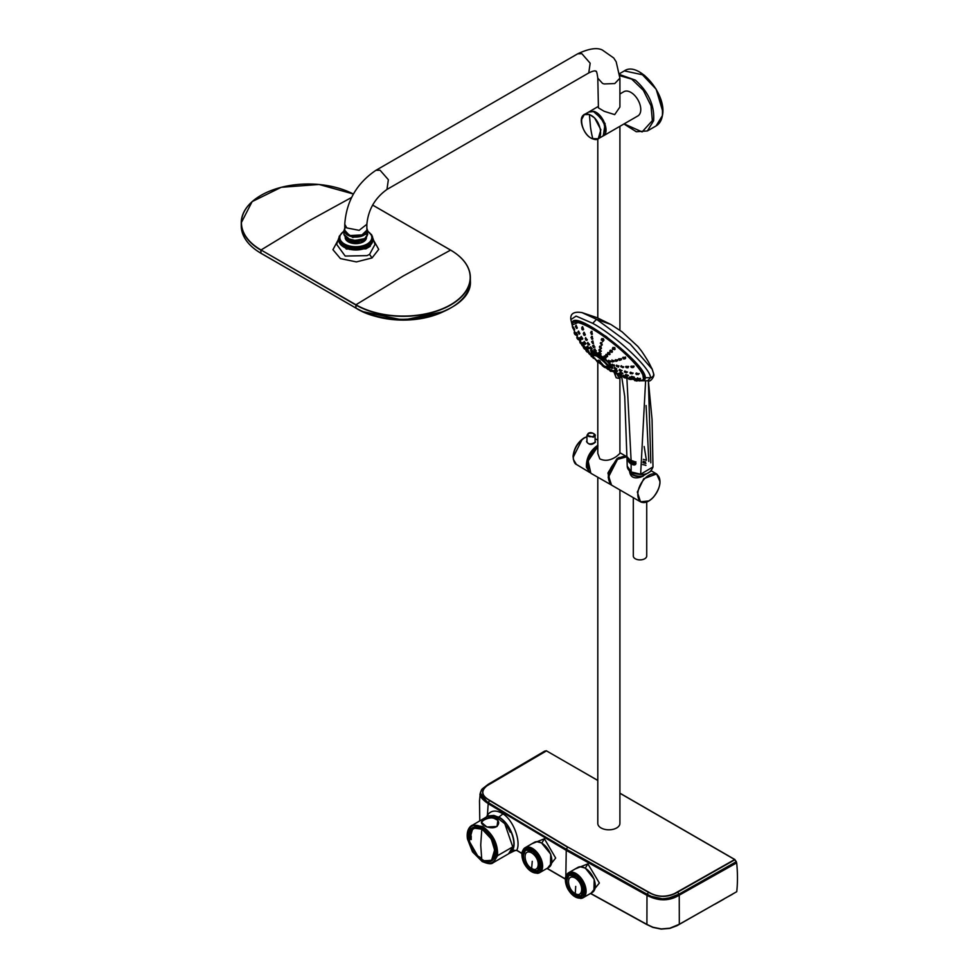 <?xml version="1.0" encoding="UTF-8"?>
<svg xmlns="http://www.w3.org/2000/svg" width="978" height="978" viewBox="0 0 978 978"><rect width="100%" height="100%" fill="white"/><g stroke="black" fill="none" stroke-linecap="round" stroke-linejoin="round"><path stroke-width="1.47" d="M688.805 918.88L736.74 891.691A145.245 83.863 60 0 0 736.678 862.877L679.233 895.188L679.319 924.259L688.805 918.88M714.918 904.063L676.923 925.738L669.771 928.403L661.201 929.1L652.962 927.425L646.116 924.161L590.492 893.489L646.935 924.589L652.962 927.425L661.201 929.1L669.747 928.403L676.874 925.75L732.669 893.99M679.319 924.259L669.82 928.208L661.201 928.917L652.888 927.217L646.91 924.406L646.984 895.359L566.115 850.298L488.083 803.61L480.247 793.635M486.494 816.936L487.423 815.114L488.205 803.415L566.25 850.09L648.292 895.75C658.879 901.056 669.148 900.799 679.074 894.968L679.233 895.188C669.209 901.264 658.463 901.313 646.984 895.359L647.008 895.041C658.463 901.007 669.196 900.946 679.209 894.882L736.422 862.144M488.242 803.39L485.32 801.508M679.209 894.907L736.3 862.51M590.651 893.403L646.91 924.406M575.296 868.892L587.864 863.855L599.367 883.024L591.152 893.11M480.345 792.999L488.205 803.415L481.017 796.459L480.332 793.109L481.543 789.808M488.584 815.774L498.878 817.082L502.973 813.855C496.249 809.784 491.066 810.2 487.423 815.114L487.325 816.459M502.973 813.855C514.196 820.884 521.103 842.669 516.739 850.249L522.007 853.415M547.13 868.342L565.431 878.99M536.714 841.655L541.873 842.999L544.404 838.757L532.069 843.672M544.404 838.757L555.675 858.061L547.631 868.048M580.186 866.752L585.333 868.097L594.196 879.259L593.915 890.97M587.864 863.855L585.211 868.317M516.739 850.408L511.775 850.909C517.802 843.562 509.893 823.134 498.756 817.302L498.878 817.082C510.113 822.95 518.071 843.574 511.983 850.982L516.739 850.408L521.983 853.574L516.543 850.273L515.235 850.469M546.983 868.427L565.418 879.161L546.983 868.427M482.166 788.965L488.169 784.344L546.164 750.737L489.941 783.781C480.308 789.344 480.222 794.955 489.697 800.615L488.254 802.535L525.467 825.212L566.286 849.222L567.68 847.266L489.697 800.615M647.106 895.151L566.152 849.992L488.108 803.305M480.369 792.767L481.567 789.711L488.108 784.356L544.709 751.104L546.494 750.872L487.117 785.701C480.687 790.823 481.482 795.664 489.501 800.212L567.863 847.095L648.927 892.254C656.739 896.973 665.211 897.437 674.343 893.66L734.698 859.528L736.324 861.618M619.905 793.256L734.955 859.699L677.656 892.156L679.05 894.112L736.348 861.655L679.209 894.882M647.008 895.041L656.446 898.33L662.314 899.039L673.512 897.144L679.148 894.357M541.751 843.219L550.724 854.149L550.455 865.86M513.829 850.175L515.247 850.457L509.489 853.268L511.616 851.141L509.086 853.476L515.235 850.457M647.057 894.515L566.189 849.466L488.156 802.779M488.254 802.535L483.67 799.344L481.152 796.263L480.467 792.926L481.665 789.649M679.05 894.112L668.17 898.33L662.314 898.77L651.226 896.325L647.155 894.271L648.5 892.303L567.863 847.095M736.556 862.657L679.172 894.98C675.248 897.853 669.673 899.418 662.461 899.674C660.37 899.907 656.837 899.185 651.861 897.511L566.176 850.09L566.286 849.222L647.155 894.271M498.756 817.302L493.841 815.407L488.841 815.872M510.174 832.18A19.633 11.333 -120 0 0 506.604 826.019M619.905 489.941L619.905 823.427A11.051 6.381 180 0 1 612.179 829.515A11.051 6.381 180 0 1 599.807 827.095A11.051 6.381 180 0 1 597.803 823.427L597.803 477.252M648.5 892.303C658.292 897.767 668.011 897.718 677.656 892.156M471.763 825.444L470.614 826.288C467.716 829.063 466.665 833.268 467.447 838.916L472.472 851.814L482.215 861.557C487.961 863.99 491.628 864.356 493.218 862.657L508.536 853.818L512.753 846.899L504.807 823.708L495.479 816.544L487.056 816.606L470.687 826.239M619.905 378.119L619.905 453.437L616.666 456.31C610.627 460.54 605.003 461.396 599.807 458.865L597.803 453.389L597.803 362.276M659.942 481.482L656.605 473.939L643.769 478.707L637.338 492.056L640.504 501.824L611.531 485.1L608.365 475.32L614.795 461.983L617.607 459.342L626.861 456.763L618.793 457.545L616.812 458.89L607.925 473.034L611.14 484.856L590.846 473.266L588.133 461.017L597.803 446.701A15.929 9.205 120 0 0 587.472 465.797M493.34 862.596L497.557 855.664C498.059 843.782 493.071 834.038 482.606 826.447L471.861 825.395M482.509 821.092L481.506 822.425L486.897 826.997L497.032 826.471L497.863 820.31L492.814 817.742M597.803 106.736L588.793 111.993L594.612 111.504L605.113 123.546L603.328 135.881L637.876 115.93A13.998 8.081 -120 0 0 639.221 102.482A13.998 8.081 -120 0 0 627.485 91.113A13.998 8.081 -120 0 0 623.866 91.688L619.905 93.974M609.661 483.352L608.683 471.665L617.032 459.195L625.186 456.457M467.557 832.975L467.582 839.087L472.521 851.752L482.056 861.312C489.831 865.151 494.672 863.256 496.567 855.628C497.056 844.1 492.227 834.662 482.056 827.29C477.35 824.698 473.499 824.625 470.504 827.082L467.557 832.975L468.535 834.026C469.513 829.136 472.191 826.801 476.579 827.009C485.87 827.217 497.435 844.527 495.161 854.821C494.183 859.711 491.506 862.058 487.117 861.838C477.826 861.63 466.261 844.32 468.535 834.026M496.934 826.324C490.98 830.933 476.433 823.28 483.12 820.615C489.073 814.601 503.646 819.173 496.934 826.324M577.717 53.814L581.873 53.704L590.162 63.215L588.756 72.947C592.411 71.198 594.685 70.563 595.59 71.052C595.749 72.384 596.409 67.837 597.803 78.167L598.426 107.886L604.184 111.296L614.673 114.622L619.905 107.03L619.905 78.167L616.189 61.822L613.707 57.971L602.314 50C597.008 47.347 588.805 48.607 577.717 53.802L375.907 170.319C356.762 183.241 346.383 201.223 344.757 224.268L344.757 230.258L346.762 233.913L349.476 235.478L360.906 235.918L366.86 230.258L366.86 224.268L359.134 230.343L346.762 227.923L344.757 224.268M608.976 472.24L615.223 461.42M624.123 123.876L642.106 131.908L652.363 120.6L651.018 105.758L643.328 90.306L631.715 79.12L619.832 75.697M593.267 111.37L603.328 120.196L605.712 131.944M487.447 861.459L491.494 860.567L495.027 848.598M484.795 830.897L476.848 827.192M476.665 827.18L472.692 827.999L469.892 831.055M480.711 858.831L483.609 860.469M593.12 111.321L599.453 115.135L605.712 126.993L603.059 135.979C610.578 132.531 602.521 112.629 593.194 111.309L593.12 111.321M472.802 827.938A18.802 10.856 -120 0 0 471.494 828.965M469.073 834.54A18.802 10.856 -120 0 0 469.073 838.598M477.863 856.141A18.802 10.856 -120 0 0 480.846 858.647M490.051 861.117A18.802 10.856 -120 0 0 491.579 860.506M608.194 477.594L617.497 459.403L619.502 458.046M493.352 858.88A18.692 10.795 60 0 1 491.824 860.237A18.692 10.795 60 0 1 491.665 860.334M481.592 858.256L477.643 855.836A18.692 10.795 60 0 1 469.171 838.818L471.2 839.564L469.171 838.818M471.2 839.564L471.2 836.056L469.171 834.454A18.692 10.795 60 0 1 471.176 829.478M472.985 827.963A18.692 10.795 60 0 1 473.144 827.877A18.692 10.795 60 0 1 475.1 827.229M662.693 111.284L656.152 89.206L640.297 72.506M592.815 138.839C580.516 134.952 576.922 109.304 589.416 114.683C601.714 118.57 605.309 144.218 592.815 138.839A111.834 74.793 -69.5 0 1 590.516 127.116L589.416 114.683M495.333 853.928L495.235 851.483M477.643 855.836L469.208 841.153L472.826 828.048L482.105 829.197L491.286 838.965L495.161 851.814L491.518 860.432L484.134 860.701C499.44 867.315 497.203 837.266 481.775 829.344C466.372 819.454 464.11 846.899 479.428 857.975L481.983 859.32M469.171 834.454L468.902 838.635M650.504 471.506L640.932 477.068C633.768 479.208 629.966 477.019 629.526 470.491M642.729 476.42A10.562 6.1 0 0 1 632.546 474.843A10.562 6.1 0 0 1 629.465 470.809L629.502 471.103M479.428 857.975L484.134 860.701M349.476 235.515L348.095 234.818M349.623 235.576L363.51 234.83M629.82 471.115A10.293 5.941 0 0 0 632.742 474.513A10.293 5.941 0 0 0 634.111 475.174A10.293 5.941 0 0 0 643.426 475.919M645.92 465.442A10.293 5.941 0 0 0 642.644 464.574M646.727 502.02L646.727 555.993A6.712 3.875 180 0 1 643.866 559.171A6.712 3.875 180 0 1 636.91 559.44A6.712 3.875 180 0 1 633.304 555.993L633.304 497.668M481.751 859.405L480.724 845.078L481.775 829.344M641.507 473.596L640.724 473.645M363.999 239.476L358.425 241.26L345.857 238.167M364.207 239.341L365.76 238.167M645.663 462.007L643.108 461.249M632.106 472.178L640.676 474.208L652.998 466.934C651.03 472.227 646.923 474.733 640.663 474.452C635.455 474.024 632.375 473.279 631.433 472.24C628.646 470.54 627.253 468.511 627.24 466.151L624.722 396.506L621.788 377.239M643.328 459.379L646.421 460.259L644.16 446.518M582.167 312.654L597.179 317.728L610.859 324.464L596.568 319.317L581.996 312.605C573.841 311.31 570.125 313.645 570.859 319.61L572.264 325.356M647.742 380.748L650.529 377.74C650.993 368.902 617.301 336.897 592.692 323.315L596.568 319.317L630.248 344.097L652.277 369.317M652.998 466.946L652.057 419.562L648.377 380.833L650.81 462.79M640.663 473.89L645.602 380.968M630.407 459.978L631.531 460.394L631.886 461.861L631.103 462.594L635.529 464.55L628.047 460.235L631.018 462.851L635.529 464.55M631.531 460.394L630.59 461.555L631.886 461.861L631.091 461.861M628.328 461.041L634.979 464.758L628.328 461.041L631.03 463.499L634.685 464.905M634.025 465.002L628.866 461.922L634.025 465.002L631.03 464.147L628.768 461.983M572.167 325.051L580.186 321.591L605.993 336.322L633.451 360.051L645.37 377.911L641.434 380.784L648.817 380.784C649.869 382.337 654.893 376.371 653.695 374.012L652.155 369.061M634.477 461.628L635.969 461.909L634.477 461.628L634.49 463.291L636.018 463.658L635.003 463.107L635.724 462.57L634.991 462.081L635.859 462.288M635.089 462.019L635.724 462.875M635.003 463.107L636.018 463.658M632.228 460.809L634.037 461.408A2221.539 1282.61 -60 0 1 634.05 463.071L633.94 461.457L632.228 460.809L632.24 462.472L633.952 463.12M627.974 459.929L631.103 462.594M628.927 458.633L630.223 461.225L628.927 458.633L628.94 460.308L630.138 461.286M627.766 458.022L628.756 458.425L627.766 458.022L628.255 459.599L627.986 458.364L628.658 458.816M628.402 458.144L628.536 459.379M628.438 458.951L628.536 458.89A13.301 7.69 -0.1 0 0 628.805 459.183A2162.945 1248.784 -60 0 1 628.805 459.868L628.707 459.917M592.692 323.315L576.091 316.09L570.859 319.598M630.59 461.555L631.788 461.922L630.443 459.953M645.272 377.704L650.529 377.74C653.157 377.031 654.111 375.418 653.402 372.911M642.301 380.589L644.746 379.611L645.272 377.863M345.185 237.581A10.636 6.137 0 0 0 349.708 242.52A10.636 6.137 0 0 0 360.65 242.96A10.636 6.137 0 0 0 366.444 237.581M572.179 324.17L572.619 321.603L578.377 321.053M643.854 379.391L645.089 378.963M573.157 321.139L573.01 322.447M644.221 378.938L645.211 378.486M573.609 320.918L573.377 321.982M338.816 239.793A16.993 9.817 0 0 0 338.816 240.111A16.993 9.817 0 0 0 338.816 240.441A16.993 9.817 0 0 0 343.791 247.055A16.993 9.817 0 0 0 346.065 248.155A16.993 9.817 0 0 0 367.826 247.055A16.993 9.817 0 0 0 372.814 240.111A16.993 9.817 0 0 0 372.801 239.793M587.509 467.582A15.208 8.778 -60 0 1 596.103 447.533A15.208 8.778 -60 0 1 597.803 446.359M343.853 247.092A16.822 9.707 0 0 0 343.914 247.128A16.822 9.707 0 0 0 346.163 248.216A16.822 9.707 0 0 0 367.704 247.128A16.822 9.707 0 0 0 367.765 247.092M597.803 446.005L588.34 457.961L588.426 470.638M372.814 239.06L369.843 245.93L349.672 249.488L338.816 239.06M338.889 237.837L338.571 238.608L346.261 249.035L365.882 248.84L370.197 246.346L372.74 237.837L374.99 244.414L369.586 254.378L366.994 255.637L345.185 256.053L336.652 244.341L338.889 237.837M595.113 441.078L595.492 442.068C592.069 445.296 589.086 445.161 586.555 441.677L586.934 440.662M573.206 457.276L582.154 439.391L584.037 438.107M595.492 442.068L593.365 443.181C589.697 444.574 587.546 443.963 586.934 441.371L586.983 435.283L588.487 433.474C586.91 436.335 588.597 437.313 593.548 436.396C595.125 433.535 593.438 432.569 588.487 433.474L588.169 433.657M595.101 441.653L595.052 435.283L593.328 437.203L586.983 435.283L588.243 433.413C591.824 430.809 596.641 435.833 595.052 435.283L593.658 433.547M373.657 240.429L378.718 249.366L372.031 257.947L356.408 261.908L340.442 258.583L332.936 249.683L338.033 240.209M372.581 205.074L450.589 250.111L403.254 275.979L355.931 304.757L261.04 249.977L308.363 221.187L351.628 197.434M572.925 327.85C572.264 327.557 572.203 325.857 572.753 322.764L573.67 321.628A45.453 9.609 38.8 0 1 575.761 320.686M644.979 376.322A45.453 9.609 38.8 0 1 644.514 378.572L643.597 379.709L642.619 373.474C636.69 361.188 605.48 334.366 586.776 325.503A45.453 9.609 38.8 0 0 572.753 322.764M592.362 355.051L596.409 352.373L611.238 364.928L607.851 367.508M609.502 369.109L608.988 369.696L607.252 368.853L608.169 369.586L606.8 368.229L607.24 367.642L608.475 369.476M608.988 368.865L607.754 367.875M611.812 370.711L609.367 369.256M574.722 331.786L574.147 332.544L575.48 334.855L574.795 331.921M574.722 329.684L574.013 330.124L574.722 329.684L573.463 326.994L572.949 328.095M572.949 328.253L574.22 330.271L572.876 327.777L573.463 326.994M576.079 325.234L577.338 327.936L576.849 328.51L575.382 326.456L576.03 325.368M582.216 329.439L582.289 328.217L581.983 329.464L583.621 329.329L582.595 326.689L582.13 327.312M592.423 333.865L591.702 334.366M592.069 333.742L591.971 331.334L591.067 331.994M603.365 340.76L602.509 341.31L601.837 339.5L602.509 341.31M602.546 340.515C604.123 340.833 604.331 340.185 603.145 338.559L601.751 339.06M614.771 349.256L614.795 347.496L612.9 347.838M625.223 358.351L625.504 357.043L623.487 357.838M622.815 358.156L623.157 357.251M633.426 366.946L633.976 366.09L631.421 366.298M632.827 367.594L633.353 366.823L631.311 366.139M638.842 373.914L636.323 373.021L635.859 373.853L638.059 373.84L638.096 374.623M640.468 378.486L637.118 378.462M640.504 378.462L639.343 379.403L637.13 378.425L637.558 377.863M635.015 379.562L634.759 380.65L637.24 380.943L637.876 380.222L635.015 379.562L634.575 380.161L637.069 380.955M611.519 369.745L611.079 370.332L612.839 371.628L613.597 371.078L611.409 369.88M614.734 370.552L614.037 370.442M617.558 370.931L615.199 369.623L614.759 370.21M616.751 368.865L614.649 367.447L614.221 368.229L616.054 369.415M614.062 366.273L614.551 365.136L612.558 364.66M612.411 364.195L611.959 364.806L614.208 366.188L611.971 364.782M604.844 357.178C606.433 358.058 606.69 357.826 605.626 356.493C604.037 355.625 603.781 355.858 604.844 357.178M600.162 353.596L600.211 352.337L599.172 352.104M601.177 353.877L600.394 354.488L599.025 352.63L600.04 354.501L599.025 353.07M595.015 348.975L593.903 349.513L595.015 348.975L595.663 350.686M596.287 350.796L595.382 351.334M591.714 349.366L589.881 347.471L590.651 346.811L592.191 348.804L590.565 349.06L589.942 347.875M587.582 346.151L587.057 347.276L588.915 348.73L589.392 348.18L587.558 346.249M588.658 351.041L587.02 349.244M590.614 354.818L588.67 353.205L590.614 354.831L591.091 354.268L589.453 352.703M601.384 351.078L600.578 351.725L599.991 350.087L598.964 349.867L599.404 349.28M600.333 350.845L600.504 349.439L599.428 349.244M601.446 348.058L601.03 348.62L599.856 346.579L600.688 348.62L599.844 347.019M600.773 347.765L601.079 346.188L599.477 346.701L599.954 346.053M602.265 344.611L601.433 345.161L600.688 343.461L601.433 345.161M601.507 344.329L601.947 342.581L600.651 343.009L601.763 345.173M614.208 361.395L613.903 360.503L612.314 360.748M611.971 359.904L612.472 362.007L612.485 361.004L612.46 361.97L614.221 361.371M617.228 360.821L617.46 359.733L615.737 360.149M617.741 360.65L615.944 361.395L615.419 359.708M621.067 359.794L621.311 358.596L619.453 359.183M618.756 359.452L619.123 358.669M606.128 356.188L607.582 356.628L607.485 354.782C605.847 353.963 605.541 354.256 606.58 355.625M607.582 356.628L605.504 355.772L605.957 354.403M609.685 354.232L609.612 352.74L607.974 352.911M612.069 351.946L612.045 350.32L610.272 350.564M618.915 373.18L618.524 374.281L620.798 375.002L621.336 374.378L618.915 373.18M625.981 377.349L626.543 376.713L623.94 375.735M629.282 377.826L629.025 378.902L631.458 379.354L632.045 378.669L629.306 377.863M620.382 372.178L619.942 372.765L621.776 374.122L622.9 373.315L620.37 372.202L619.93 372.789M625.81 374.427L625.382 375.014L627.338 376.261L628.451 375.43L625.798 374.452L625.37 375.039M631.543 376.322L631.103 376.909L633.194 378.034L634.319 377.141L631.531 376.347L631.091 376.933M618.12 367.117L618.976 365.919L616.849 365.601M616.715 365.1L616.262 365.723L618.573 367.031L616.274 365.686M623.756 366.909L621.421 366.2M622.741 367.642L620.81 366.347L621.287 365.699M627.631 367.814L628.658 366.42L626.262 366.444M625.712 366.505L625.688 366.542C625.724 367.581 626.556 367.948 628.169 367.642L626.189 366.322M621.837 370.662L619.636 369.366L619.221 370.149L621.152 371.261M627.204 372.129L624.905 370.955L624.477 371.75L626.446 372.007L626.507 372.752M632.864 373.217L630.455 372.178L630.015 372.985L632.106 373.131L632.143 373.889M615.028 372.948L615.468 372.373L617.656 373.559L616.886 374.122L614.795 372.899L615.223 372.312M619.245 375.246L619.685 374.66L621.996 375.699L621.213 376.273L619.013 375.173L619.453 374.586M624.184 376.603L623.744 377.19L625.822 378.07L626.629 377.471L626.042 377.276L628.964 378.254M610.969 361.774L610.614 360.943L609.16 361.029M610.981 361.75L609.294 362.3L608.756 360.246M592.815 338.645L592.191 339.158M592.521 338.535L592.265 336.322L591.445 336.933M592.888 340.906L591.702 341.554L592.888 340.906L593.291 342.936M593.817 345.112L592.668 345.699L593.817 345.112L594.343 346.982M587.472 349.452L588.12 348.633M587.069 347.337L586.397 346.958M589.147 345.014L588.01 344.708L587.399 343.009L588.854 345.038L589.624 344.464L587.876 342.752M585.944 339.916L587.338 339.782L585.663 337.985M583.939 334.879L583.903 333.767L583.695 334.916L585.321 334.757L584.147 332.3L583.744 332.838M584.392 344.696L582.741 342.483L582.228 343.18L583.353 345.197L584.416 344.684M580.859 340.063L579.331 337.728L579.82 340.527L580.883 340.051L580.419 340.576L578.927 338.791M577.619 335.087L576.238 332.544L575.7 333.266L576.58 335.527L577.643 335.075M584.269 341.469L585.956 343.645L585.48 344.195L583.695 342.593L584.245 341.566M581.238 336.432L582.79 338.779L582.313 339.329L580.626 337.593L581.201 336.542M578.499 331.041L579.905 333.547L579.428 334.109L577.839 332.202L578.45 331.163M592.472 356.102L591.727 355.32L592.472 356.102M585.137 347.288L583.475 345.307L583.291 346.921L584.71 347.997L585.137 347.288M581.788 343.315L580.247 341.175L580.027 342.826L581.372 344.024L581.788 343.315M578.731 338.999L577.326 336.676L577.032 338.351L578.304 339.696L578.793 339.134M586.531 349.684L584.881 347.801M612.729 367.557L612.595 368.29L608.23 367.447M610.443 369.88L610.003 370.454L611.287 371.347M602.118 365.21L603.512 366.591L602.179 365.552L603.512 366.591L604.6 366.029M592.338 354.672L590.565 350.589L591.262 350.295M580.37 341.811L579.147 339.818L580.223 342.055M576.164 325.185L575.467 326.261L576.445 328.351M576.898 328.192L575.431 326.603L576.458 328.168M582.802 329.953L582.558 327.923L581.617 328.046M583.12 329.904L581.983 329.5L582.24 326.774M591.592 334.317L591.971 331.334M590.578 332.801L591.372 332.104L591.311 334.293L591.225 332.508M601.311 340.063L601.384 339.268L602.546 339.317L602.839 341.346M612.986 349.452L614.697 348.914L614.184 348.241L612.521 348.987L614.27 349.036L612.521 348.987L613.035 347.398M615.174 349.012L614.636 349.647L614.27 349.036M623.023 358.413L624.123 357.325L625.113 358.755L625.688 358.082M625.504 357.043L623.732 358.999L624.025 357.74L623.866 358.902M622.778 357.483L623.756 359.06L625.113 358.755M636.421 374.281L637.815 374.146L635.859 373.853M640.529 378.425L639.539 379.268L637.522 378.339L639.233 379.391L637.632 378.767M634.636 380.271L636.764 381.041L634.636 380.271M636.764 381.041L637.815 380.234M630.761 379.464L628.341 378.645L629.001 378.144M630.786 379.464L631.592 378.841M611.079 370.332L611.274 369.696M613.671 370.931L615.602 372.288M617.081 371.481L615.101 370.161M604.404 357.74L605.7 357.752L605.125 357.117L603.817 357.104M605.798 358.241L603.793 357.056M593.952 349.941L595.81 351.346M594.905 351.285L594.416 350.014M587.179 346.75L588.842 348.767M586.971 349.085L586.543 349.879L588.316 351.64L588.805 351.09M588.732 352.972L589.208 352.337M592.9 357.532L593.585 358.156M598.108 361.958L597.228 361.408M597.876 361.97L598.756 362.508M598.976 350.356L600.908 351.628M599.465 347.276L601.384 348.51M613.365 361.151L612.631 361.86L613.365 361.151L611.873 361.322M616.91 360.405L616.079 361.237L616.91 360.405L616.152 359.904L615.92 361.347L616.03 360.295M615.296 360.711L616.152 359.904M619.013 359.757L619.991 358.816L620.737 359.293L619.661 360.356L619.881 359.219L619.661 360.356L620.737 359.293L619.795 360.259M618.732 358.865L619.673 360.417L621.556 359.574M607.521 356.065L605.565 355.54M608.12 354.305L609.612 354.048L607.57 353.645M610.15 354.073L609.624 354.672L607.57 353.633M609.636 354.672L607.619 353.926L609.184 354.183M610.406 352.068L611.983 351.664L611.47 351.029L609.917 351.664L611.568 351.799L609.917 351.664L610.37 350.112M612.509 351.738L611.568 351.799M618.475 373.755L620.553 374.99M623.548 376.249L625.773 377.361M625.504 377.386L623.695 376.799L625.92 377.374M628.903 378.4L631.275 379.354M630.981 379.415L629.074 378.926L631.397 379.366M622.35 373.938L620.272 372.728M627.9 376.053L625.724 374.965M633.732 377.801L631.543 377.276M623.768 366.897L623.218 367.52L620.981 366.774M625.688 366.542L627.79 367.655L625.822 367.019M630.529 373.425L631.837 373.425L630.015 372.985M623.744 377.19L623.964 376.506M608.707 361.591L610.101 361.554M592.057 339.085L592.265 336.322M590.981 337.618L591.714 337.043L591.776 339.085L591.568 337.447M591.69 342.068L593.475 343.535M592.534 343.498L592.24 341.994M592.68 346.163L593.646 347.63L594.991 347.043M593.585 347.557L593.194 346.175M586.189 347.63L587.741 349.488L585.932 347.569L586.409 346.933M587.888 342.361L587.423 343.437M586.543 340.368L586.091 338.62L585.186 338.669M584.514 335.356L584.159 333.461L583.243 333.559M584.832 335.32L583.695 334.965L583.805 332.361M584.428 344.647L583.695 345.148L582.485 343.217M577.656 335.051L576.947 335.515L575.773 333.632M583.854 342.092L585.48 343.95M580.798 337.08L582.326 339.073M578.035 331.713L579.025 333.963M597.754 361.799L596.983 361.151M591.225 355.955L591.886 356.591M584.71 347.997L582.986 345.955M581.36 344.024L579.746 341.86M578.304 339.696L576.788 337.398M585.908 350.21L587.705 352.166L585.908 350.222L586.397 349.562M583.854 346.456L583.353 347.117L585.076 349.17L583.365 347.569L584.624 349.158M582.497 345.919L581.091 343.669L582.265 345.809L583.218 345.246M617.277 373.718C617.803 377.679 619.893 378.18 623.536 375.197M604.001 366.591L605.37 367.569L605.883 366.97M605.468 367.288L606.873 368.131M609.954 370.845L610.969 371.469L609.514 370.21L609.954 369.611M607.252 368.853L606.8 368.229M612.595 367.263A14.108 2.983 38.8 0 1 611.494 367.043M592.02 351.395A14.108 2.983 38.8 0 1 591.568 350.368M604.893 367.251L606.348 368.095M603.34 366.505L605.37 367.569M604.783 367.508L603.585 366.713M574.379 333.498L575.541 334.989M574.294 333.364L574.697 334.121M631.018 366.762L633.059 367.386L631.018 366.762M629.319 379.024L630.969 379.55M610.834 370.283L613.084 371.677M616.397 371.603L615.125 370.601L616.397 371.603M616.47 369.403L614.208 368.034M605.296 357.887L603.842 357.422L605.296 357.887M590.59 348.205L590.565 349.036L590.59 348.205M588.463 348.535L587.13 347.398L588.463 348.535M587.521 351.065L586.849 350.699L587.521 351.065M588.768 353.425L590.174 354.831L588.768 353.425M597.436 360.515L597.24 361.774L598.377 362.642L597.24 361.787L599.013 362.789L599.502 362.215M599.306 350.222L600.223 351.725L599.306 350.222M605.602 355.845L607.106 356.2L605.602 355.845M620.321 375.002L618.585 374.329L620.321 375.002M620.321 373.168L621.678 374.085L620.321 373.168M625.798 375.393L627.228 376.224L625.798 375.393M616.36 366.139L618.169 367.056L616.36 366.139M620.957 366.713L622.827 367.545L620.957 366.713M620.785 370.796L619.71 370.894L620.785 370.796M626.164 372.288L625.003 372.471L626.446 372.007M619.013 375.173L621.446 376.334M624.465 377.484L626.042 378.144M586.14 348.058L587.081 349.464L586.14 348.058M586.849 340.344L585.712 340.002L585.7 337.544M583.304 345.136L582.411 343.645L583.304 345.136M583.768 342.728L585.04 343.975L583.768 342.728M580.688 337.728L581.886 339.073L580.688 337.728M598.243 362.618L596.983 361.53M588.23 351.713L589.881 353.254M587.265 352.166L585.932 350.674L587.265 352.166M610.529 367.704L611.164 367.447L607.998 362.019L598.622 354.317L595.565 352.545L591.702 351.799L591.592 352.483M592.387 354.366L595.529 352.777A12.323 2.604 38.8 0 1 598.56 354.525A12.323 2.604 38.8 0 1 609.587 364.171A12.323 2.604 38.8 0 1 608.512 367.337L610.859 367.667L612.13 366.285M598.842 355.344L609.465 366.603L608.756 367.178L600.321 357.496L597.521 355.613L592.485 354.097L592.888 353.278L598.842 355.344L598.56 354.525M603.181 365.662C592.717 357.716 590.443 354.488 596.336 355.955L597.326 356.53C607.778 364.476 610.064 367.704 604.172 366.237L603.181 365.662M600.235 361.689L604.172 366.237M598.842 360.075L599.392 361.09L598.756 360.173M600.162 360.992L599.343 360.552M599.954 360.784L599.147 360.515M525.822 849.772A12.298 7.103 -120 0 0 524.636 851.007M536.433 871.471A12.298 7.103 -120 0 0 538.108 871.056M539.159 870.004A12.054 6.956 60 0 1 538.169 870.75A12.054 6.956 60 0 1 537.876 870.885M525.846 850.053A12.054 6.956 60 0 1 526.115 849.87A12.054 6.956 60 0 1 527.264 849.393M532.876 851.325L525.528 849.931L523.108 853.892C522.704 859.76 525.052 865.004 530.162 869.601L537.827 871.239L540.247 867.266L540.272 864.002M525.528 849.931L533.096 851.569C540.516 859.454 542.093 866.007 537.827 871.239M523.193 855.444L525.565 850.212L531.69 850.738L533.169 851.74L539.832 862.4L537.607 871.056L531.898 870.506M540.259 863.904C540.357 871.96 536.946 873.941 530.015 869.821C526.127 866.545 523.731 862.4 522.839 857.4C522.741 849.344 526.152 847.364 533.083 851.483C536.971 854.76 539.367 858.904 540.259 863.904M532.252 861.3L531.653 868.342C539.086 873.635 541.616 859.381 531.653 852.853C521.677 847.877 524.22 865.053 531.653 868.342L531.567 870.322C542.399 877.168 542.399 856.606 531.567 850.958C520.748 844.1 520.748 864.674 531.567 870.322L531.69 870.396M541.47 866.141C542.093 879.735 523.585 870.921 522.203 856.96L522.056 854.931C521.433 841.325 539.942 850.139 541.323 864.1L541.47 866.141L542.484 866.031L539.514 872.584M525.198 847.792L532.362 848.501C538.511 852.743 541.885 858.586 542.484 866.031M525.259 847.755A14.315 8.264 60 0 1 532.411 848.464A14.315 8.264 60 0 1 541.763 861.08A14.315 8.264 60 0 1 539.575 872.559A14.315 8.264 60 0 1 539.563 872.559L539.575 872.559M537.081 873.342A14.45 8.337 -120 0 0 539.636 872.669A14.45 8.337 -120 0 0 542.154 862.229A14.45 8.337 -120 0 0 534.184 849.564A14.45 8.337 -120 0 0 525.186 847.645A14.45 8.337 -120 0 0 523.328 849.515M539.636 872.669L548.854 867.352A14.45 8.337 -120 0 0 551.372 856.911A14.45 8.337 -120 0 0 543.401 844.246A14.45 8.337 -120 0 0 534.404 842.327L525.186 847.645M569.282 874.87A12.298 7.103 -120 0 0 568.096 876.092M579.893 896.557A12.298 7.103 -120 0 0 581.568 896.154M570.724 874.479A12.054 6.956 -120 0 0 569.575 874.968A12.054 6.956 -120 0 0 569.306 875.151M581.335 895.982A12.054 6.956 -120 0 0 581.629 895.836A12.054 6.956 -120 0 0 582.619 895.09M576.335 876.422L568.988 875.017L566.568 878.977C566.164 884.858 568.511 890.09 573.621 894.687L581.287 896.325L583.707 892.364L583.732 889.1M568.988 875.017L576.555 876.667C583.976 884.54 585.553 891.092 581.287 896.325M566.653 880.53L569.025 875.31L575.162 875.836L576.629 876.838L583.291 887.486L581.066 896.141L575.357 895.603M583.719 889.002C583.817 897.058 580.406 899.026 573.475 894.907C569.587 891.643 567.191 887.498 566.299 882.486C566.201 874.43 569.612 872.462 576.543 876.581C580.431 879.858 582.827 883.99 583.719 889.002M575.113 877.938C565.137 872.963 567.68 890.139 575.113 893.427C582.546 898.721 585.076 884.479 575.113 877.938L575.027 876.043C564.208 869.197 564.208 889.772 575.027 895.42C585.859 902.266 585.859 881.691 575.027 876.043L575.162 875.836M584.93 891.227C585.553 904.821 567.044 896.007 565.663 882.046L565.516 880.017C564.893 866.422 583.401 875.237 584.783 889.198L584.93 891.227L585.944 891.129L582.974 897.682M568.658 872.877L575.822 873.586C581.971 877.828 585.345 883.672 585.944 891.129M575.712 886.386L575.15 895.493M568.719 872.841A14.315 8.264 60 0 1 575.871 873.55A14.315 8.264 60 0 1 585.223 886.178A14.315 8.264 60 0 1 583.035 897.645A14.315 8.264 60 0 1 583.022 897.645L583.035 897.645M580.541 898.44A14.45 8.337 -120 0 0 583.096 897.755A14.45 8.337 -120 0 0 585.614 887.327A14.45 8.337 -120 0 0 577.643 874.65A14.45 8.337 -120 0 0 568.646 872.731A14.45 8.337 -120 0 0 566.788 874.613M583.096 897.755L592.313 892.437A14.45 8.337 -120 0 0 594.832 882.009A14.45 8.337 -120 0 0 586.861 869.332A14.45 8.337 -120 0 0 577.864 867.413L568.646 872.731M724.111 898.855L732.546 894.222M480.271 793.5C478.401 796.19 485.601 802.29 488.144 803.403L566.25 850.09L565.822 876.667M546.347 750.774L597.803 780.493M734.881 859.699L736.275 861.642M489.941 783.781L488.548 784.124M470.296 830.774L475.858 827.559M497.557 855.664L512.753 846.899M495.161 854.821A111.309 74.499 9.5 0 0 496.567 855.628M597.815 78.167L602.521 83.399L604.184 83.949L614.795 83.546L619.905 78.167M623.94 123.974L636.287 131.724L647.387 130.954L653.622 120.722C654.685 105.551 648.61 92.03 635.407 80.159L619.759 74.56M647.387 130.954L656.116 125.905L662.35 115.673C663.414 100.514 657.338 86.993 644.135 75.123L624.355 70.893L619.661 73.607M581.421 119.866L584.257 114.609L589.526 114.475L594.612 117.935L600.871 129.781L598.218 138.778L592.252 138.607M588.756 72.947L386.958 189.451L388.364 179.72L380.075 170.221L375.907 170.319M651.238 470.834L656.605 473.939C661.959 479.428 660.945 487.154 653.536 497.093C648.817 502.069 644.478 503.646 640.504 501.824L648.707 500.932M653.524 496.983A15.66 9.034 120 0 0 658.915 476.885A15.66 9.034 120 0 0 644.221 479.147A15.66 9.034 120 0 0 638.83 499.232A15.66 9.034 120 0 0 653.524 496.983M642.925 462.643L645.92 463.474M344.757 228.73A11.455 6.614 0 0 0 351.457 236.59A11.455 6.614 0 0 0 365.784 233.73A11.455 6.614 0 0 0 366.86 228.73M344.757 228.29L343.914 230.845L352.789 237.483L366.175 234.219L367.704 230.845L366.86 228.29M345.515 227.275L343.914 230.845L343.914 234.39L351.261 240.735L364.219 239.255L366.175 237.776L367.704 234.39L366.86 228.204M346.823 239.035L358.131 241.933L364.794 239.035M631.116 464.085L631.152 471.628L627.24 466.176M365.625 238.412L349.904 241.48L346.004 238.412M648.817 461.42L646.103 405.515M626.849 377.557L631.079 460.039M366.371 237.666L360.479 242.874L349.745 242.397L345.258 237.666M367.704 231.321A15.99 9.23 180 0 1 371.787 237.067A15.99 9.23 0 0 1 356.542 246.713A15.99 9.23 0 0 1 339.843 237.911A15.99 9.23 180 0 1 343.914 231.321M371.444 234.402L372.655 237.593A16.858 9.731 180 0 1 359.391 247.544A16.858 9.731 180 0 1 340.173 241.664A16.858 9.731 180 0 1 338.975 238.473L339.244 236.26L343.914 231.004M339.232 236.26L338.816 239.28L340.038 242.605C345.906 252.666 374.464 249.194 372.801 238.62L372.814 240.111M589.893 472.582L586.445 467.252C586.066 458.34 589.807 451.041 597.656 445.357L597.974 445.907M586.971 436.787L584.355 437.936C576.665 443.511 572.998 450.662 573.365 459.391L576.372 464.416L589.905 472.594M372.031 257.947L369.586 254.378M452.985 251.578A67.103 38.741 180 0 1 470.357 277.581A67.103 38.741 180 0 1 428.939 313.376A67.103 38.741 180 0 1 355.809 304.977L261.04 249.977A66.932 38.643 180 0 1 259.94 195.979A66.932 38.643 180 0 1 353.413 194.072M450.638 308.009A66.92 38.631 180 0 1 355.931 308.046L355.931 304.757A66.932 38.643 180 0 0 450.589 304.757A66.932 38.643 180 0 0 450.589 250.111L450.699 250.185M372.594 205.038L450.662 250.111C463.511 257.74 470.076 266.896 470.357 277.581L470.357 280.588A67.103 38.741 180 0 1 428.939 316.371A67.103 38.741 180 0 1 355.809 307.972L260.918 253.192L260.918 250.185A67.103 38.741 180 0 1 241.26 222.801A67.103 38.741 180 0 1 258.632 196.786M470.357 280.588C473.401 313.877 394.293 332.752 355.845 308.058L260.918 253.192A67.103 38.741 180 0 1 241.26 225.796L241.26 222.801L252.141 201.602L281.212 187.299L319.048 184.475L353.437 194.035M241.26 225.796C241.542 236.48 248.106 245.637 260.955 253.278L355.809 307.972M364.329 312.202A62.629 36.162 0 0 0 442.178 312.202M642.387 380.491L629.587 376.97M363.84 312.006A62.458 36.064 0 0 0 442.667 312.006M572.888 327.752A45.232 9.56 38.8 0 1 586.641 325.918A45.232 9.56 38.8 0 1 631.971 360.503A45.232 9.56 38.8 0 1 638.597 380.638L638.597 380.638A45.232 9.56 38.8 0 1 638.585 380.638C639.025 381.224 640.688 380.919 643.597 379.709M613.842 371.628L616.164 377.752L614.465 372.031M582.595 326.689L582.02 327.471M603.145 338.559L602.546 339.317M614.795 347.496L614.184 348.241M633.976 366.09L633.353 366.823M639.196 373.51L638.561 374.232M586.507 349.721L588.328 351.64M531.69 850.738L531.653 852.853M714.808 904.283L723.989 899.075M480.259 793.574L479.501 800.958L479.782 820.811M736.385 862.523L734.881 859.54L619.905 793.158M546.213 750.725L597.803 780.407M627.155 456.946L619.905 452.704M597.803 446.604L588.071 460.87L590.846 473.266M597.803 138.986L597.803 317.984M619.905 126.309L619.905 330.258M497.863 820.31C497.973 817.559 489.22 816.422 483.059 820.64L481.506 822.425M472.729 827.987L476.751 827.205C489.33 827.241 501.824 855.946 491.494 860.567M603.059 135.979L598.218 138.778L592.876 138.913C583.817 136.125 577.24 117.837 584.257 114.609L589.098 111.81M624.355 70.893C638.573 60.783 667.24 94.621 662.399 115.612C661.556 120.49 659.453 123.925 656.116 125.905M366.86 224.268C368.29 209.622 374.99 198.021 386.958 189.451M611.531 485.1C605.822 478.108 607.815 469.513 617.509 459.33C621.372 456.433 624.746 455.724 627.631 457.203M473.144 827.877L468.658 836.129L469.147 841.325C470.785 848.036 474.171 853.574 479.293 857.914M491.824 860.237L484.416 860.86L479.306 857.926M469.22 838.708L470.394 839.258M366.86 230.258C364.647 236.101 358.877 237.886 349.525 235.6L344.757 230.258M367.704 234.39L364.134 239.451C353.767 243.021 347.031 241.334 343.914 234.39M610.859 324.464L622.069 331.835L637.962 346.554L641.507 351.029C650.504 364.391 649.258 363.926 652.069 368.889M642.033 380.845L641.275 380.772M572.619 321.603C578.658 311.407 646.91 364.892 645.235 377.789L644.759 379.598M372.814 238.95L372.386 236.26L367.704 231.004M338.816 238.95L338.816 240.111M595.089 438.719L597.803 440.222M576.372 464.416C577.313 464.538 573.744 465.137 573.059 456.2C574.037 448.315 577.717 442.215 584.111 437.887L586.971 436.665M443.499 311.652L403.266 320.112L363.021 311.652M613.218 371.506L615.076 372.508M617.509 373.73L618.402 374.146M621.971 375.723L623.463 376.322M631.702 379.061L634.759 379.831M637.668 380.454L638.597 380.638M574.037 330.368L574.942 332.275M576.702 335.637L577.301 336.713M578.768 339.17L580.137 341.322M581.714 343.62L583.206 345.662M590.883 354.525L591.714 355.369M606.128 367.178L607.106 367.826M590.565 350.589L596.433 352.398C607.314 360.051 612.705 365.344 612.595 368.29M609.514 370.21L610.969 371.469L612.289 370.992M604.098 366.616L601.983 365.051L602.436 364.452M580.59 342.153L579.135 339.831L579.685 339.085M592.289 334.293L591.372 334.403L591.201 331.408M601.384 339.268L601.898 338.571M630.859 366.395C630.92 367.459 631.776 367.789 633.426 367.386L634.025 366.677M635.859 373.633L636.433 374.55L639.172 373.755M629.257 379.366L628.341 378.645L628.793 378.034M613.609 370.955L615.883 372.3L616.409 371.701M615.211 369.598L614.771 370.173L616.482 371.64L617.583 370.906M603.732 356.628L604.184 356.016M600.7 354.427L598.719 352.691L599.184 352.08M592.839 356.31L593.328 358.29L594.807 358.131M602.155 345.026L600.272 343.18L600.773 342.508M607.558 353.058L608.023 352.435M625.981 377.361L623.634 376.774L623.927 375.686M619.208 369.953L619.673 370.894L622.094 370.576M624.465 371.542L624.966 372.471L627.485 372.019M630.015 372.777L630.529 373.694L633.169 373.083M592.729 339.097L591.824 339.183L591.543 336.346M592.57 357.227L591.164 356.334L591.14 354.769M616.164 377.752L618.487 378.352L623.133 376.188M604.856 367.227L606.91 368.18M574.147 332.544L574.771 334.293M603.23 341.151L601.372 339.268M614.636 349.647L612.387 348.889L612.534 348.07M611.971 352.349L609.795 351.579L609.893 350.76M614.795 372.899L617.13 374.171M623.524 377.105L624.392 377.826M596.678 360.906L598.695 362.569M589.221 353.535L591.079 355.417M588.071 351.31L588.426 352.373M581.079 343.669L582.485 345.919M592.387 354.378L591.556 352.153L592.631 350.613M592.485 354.097C592.521 357.129 596.103 360.992 603.243 365.711C607.24 367.765 609.074 368.254 608.756 367.178M526.115 849.87L525.565 850.212C521.311 856.435 523.316 863.171 531.604 870.396L538.169 870.75M525.443 847.657C522.57 850.261 521.408 852.608 521.946 854.674C521.739 862.975 530.516 876.166 539.758 872.437M581.629 895.836L575.064 895.493C566.775 888.256 564.771 881.533 569.025 875.31L569.575 874.968M568.903 872.743C566.03 875.359 564.868 877.694 565.406 879.772C565.198 888.073 573.976 901.251 583.218 897.535"/></g></svg>
